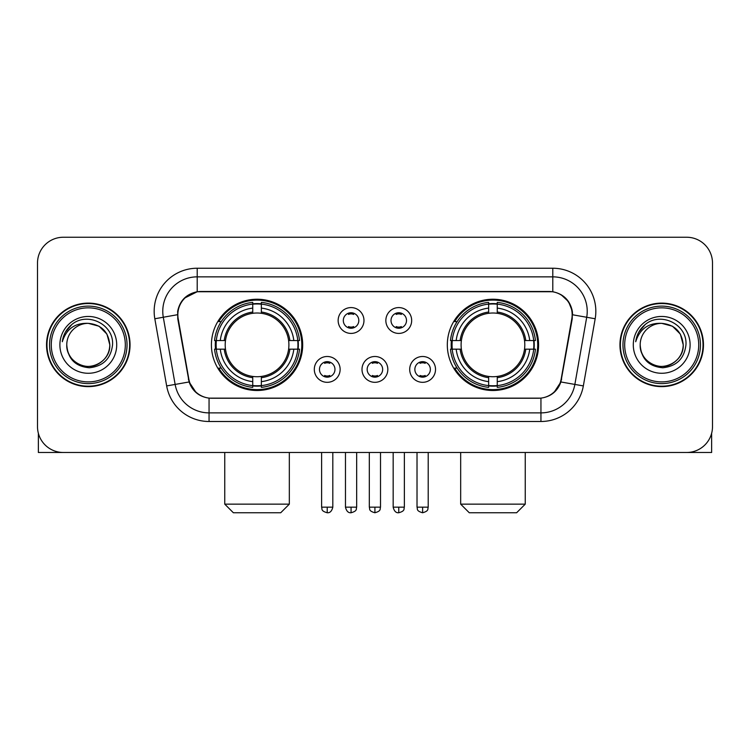 <?xml version="1.0" encoding="UTF-8"?>
<svg xmlns="http://www.w3.org/2000/svg" width="750" height="750" viewBox="0 0 750 750"><rect width="100%" height="100%" fill="white"/><g stroke="black" fill="none" stroke-linecap="round" stroke-linejoin="round"><path stroke-width="1.12" d="M447.319 344.869A45.628 45.628 0 0 0 492.956 390.497A45.628 45.628 0 0 0 538.584 344.869A45.628 45.628 0 0 0 492.956 299.231A45.628 45.628 0 0 0 447.319 344.869M211.416 344.869A45.628 45.628 0 0 0 257.044 390.497A45.628 45.628 0 0 0 302.681 344.869A45.628 45.628 0 0 0 257.044 299.231A45.628 45.628 0 0 0 211.416 344.869M340.134 369.403A12.919 12.919 0 0 1 327.216 382.322A12.919 12.919 0 0 1 314.306 369.403A12.919 12.919 0 0 1 327.216 356.494A12.919 12.919 0 0 1 340.134 369.403M319.472 369.403A7.753 7.753 0 0 0 327.216 377.156A7.753 7.753 0 0 0 334.969 369.403A7.753 7.753 0 0 0 327.216 361.659A7.753 7.753 0 0 0 319.472 369.403M387.825 369.403A12.919 12.919 0 0 1 374.916 382.322A12.919 12.919 0 0 1 361.997 369.403A12.919 12.919 0 0 1 374.916 356.494A12.919 12.919 0 0 1 387.825 369.403M367.162 369.403A7.753 7.753 0 0 0 374.916 377.156A7.753 7.753 0 0 0 382.659 369.403A7.753 7.753 0 0 0 374.916 361.659A7.753 7.753 0 0 0 367.162 369.403M435.525 369.403A12.919 12.919 0 0 1 422.616 382.322A12.919 12.919 0 0 1 409.697 369.403A12.919 12.919 0 0 1 422.616 356.494A12.919 12.919 0 0 1 435.525 369.403M414.862 369.403A7.753 7.753 0 0 0 422.616 377.156A7.753 7.753 0 0 0 430.359 369.403A7.753 7.753 0 0 0 422.616 361.659A7.753 7.753 0 0 0 414.862 369.403M363.975 320.503A12.919 12.919 0 0 1 351.066 333.412A12.919 12.919 0 0 1 338.147 320.503A12.919 12.919 0 0 1 351.066 307.584A12.919 12.919 0 0 1 363.975 320.503M343.312 320.503A7.753 7.753 0 0 0 351.066 328.247A7.753 7.753 0 0 0 358.809 320.503A7.753 7.753 0 0 0 351.066 312.75A7.753 7.753 0 0 0 343.312 320.503M411.675 320.503A12.919 12.919 0 0 1 398.766 333.412A12.919 12.919 0 0 1 385.847 320.503A12.919 12.919 0 0 1 398.766 307.584A12.919 12.919 0 0 1 411.675 320.503M391.012 320.503A7.753 7.753 0 0 0 398.766 328.247A7.753 7.753 0 0 0 406.509 320.503A7.753 7.753 0 0 0 398.766 312.75A7.753 7.753 0 0 0 391.012 320.503M178.191 318.769A23.25 23.25 0 0 1 201.084 291.488L548.916 291.488A23.25 23.25 0 0 1 571.809 318.769L561.178 379.041A23.25 23.25 0 0 1 538.284 398.25L211.716 398.25A23.25 23.25 0 0 1 188.822 379.041L178.191 318.769M215.512 349.172A41.756 41.756 0 0 1 215.512 340.566M451.416 349.172A41.756 41.756 0 0 1 451.416 340.566M46.538 344.869A41.756 41.756 0 0 0 88.294 386.625A41.756 41.756 0 0 0 130.05 344.869A41.756 41.756 0 0 0 88.294 303.113A41.756 41.756 0 0 0 46.538 344.869M619.95 344.869A41.756 41.756 0 0 0 661.706 386.625A41.756 41.756 0 0 0 703.462 344.869A41.756 41.756 0 0 0 661.706 303.113A41.756 41.756 0 0 0 619.95 344.869M177.666 311.288C179.897 300.516 186.412 294 197.213 291.741L552.788 291.741C563.578 293.991 570.094 300.506 572.334 311.288L572.241 318.769L560.897 381.966C557.503 391.322 550.847 396.722 540.947 398.137L209.053 398.137C199.172 396.741 192.525 391.341 189.103 381.966L177.759 318.769L177.666 311.288M184.266 298.238L197.213 291.741L197.213 276.853L552.788 276.853A34.434 34.434 0 0 1 586.706 317.269L574.866 384.422A34.434 34.434 0 0 1 540.947 412.884L209.053 412.884A34.434 34.434 0 0 1 175.134 384.422L163.294 317.269A34.434 34.434 0 0 1 197.213 276.853L197.213 268.238L552.788 268.238L552.788 291.741M560.972 294.6L568.566 301.669L572.334 311.288L572.597 314.784L595.181 318.759L583.341 385.922A43.05 43.05 0 0 1 540.947 421.491L209.053 421.491A43.05 43.05 0 0 1 166.659 385.922L154.819 318.759A43.05 43.05 0 0 1 197.213 268.238M211.284 398.25L209.053 398.137L209.053 421.491M540.947 421.491L540.947 398.137L538.716 398.25M583.341 385.922L560.897 381.966L553.95 392.559M196.2 392.691L189.103 381.966L166.659 385.922M561.609 379.041L561.469 379.772M188.531 379.772L188.391 379.041M154.819 318.759L177.403 314.728M712.5 263.072A25.828 25.828 0 0 0 686.672 237.244L63.328 237.244A25.828 25.828 0 0 0 37.5 263.072L37.5 426.656A25.828 25.828 0 0 0 63.328 452.484L686.672 452.484A25.828 25.828 0 0 0 712.5 426.656L712.5 263.072L712.5 426.656M37.5 263.072L37.5 426.656M686.672 237.244L63.328 237.244M63.328 452.484L686.672 452.484M38.363 433.275L38.363 452.484L138.234 452.484M125.316 344.869A37.022 37.022 0 0 0 88.294 307.847A37.022 37.022 0 0 0 51.272 344.869A37.022 37.022 0 0 0 88.294 381.891A37.022 37.022 0 0 0 125.316 344.869M127.041 344.869A38.747 38.747 0 0 0 88.294 306.122A38.747 38.747 0 0 0 49.556 344.869A38.747 38.747 0 0 0 88.294 383.606A38.747 38.747 0 0 0 127.041 344.869M129.628 344.869A41.325 41.325 0 0 0 88.294 303.544A41.325 41.325 0 0 0 46.969 344.869A41.325 41.325 0 0 0 88.294 386.194A41.325 41.325 0 0 0 129.628 344.869M109.819 344.869C108.544 331.791 101.372 324.619 88.294 323.344L99.056 326.222L106.941 334.106L109.819 344.869L106.941 334.106L99.056 326.222L88.294 323.344L99.056 326.222L106.941 334.106L109.819 344.869L106.941 334.106L99.056 326.222L88.294 323.344L99.056 326.222L106.941 334.106L109.819 344.869C110.559 360.778 90.947 372.103 77.531 363.506C70.65 359.194 67.059 352.978 66.769 344.869C67.8 358.903 75.338 366.534 89.391 367.762C103.172 366.281 110.897 358.65 112.538 344.869C114.141 324.366 87.272 311.334 71.794 324.534C66.394 329.053 63.234 334.781 62.297 341.737C66.366 328.912 75.028 322.781 88.294 323.344L99.056 326.222L106.941 334.106L109.819 344.869C110.559 360.778 90.947 372.103 77.531 363.506C70.65 359.194 67.059 352.978 66.769 344.869C66.037 360.778 85.641 372.103 99.056 363.506C105.947 359.194 109.528 352.978 109.819 344.869C109.528 352.978 105.947 359.194 99.056 363.506C85.641 372.103 66.037 360.778 66.769 344.869C67.059 352.978 70.65 359.194 77.531 363.506C90.947 372.103 110.559 360.778 109.819 344.869C110.559 360.778 90.947 372.103 77.531 363.506C70.65 359.194 67.059 352.978 66.769 344.869C67.059 352.978 70.65 359.194 77.531 363.506C90.947 372.103 110.559 360.778 109.819 344.869C109.528 352.978 105.947 359.194 99.056 363.506C85.641 372.103 66.037 360.778 66.769 344.869C66.037 360.778 85.641 372.103 99.056 363.506C105.947 359.194 109.528 352.978 109.819 344.869C109.528 352.978 105.947 359.194 99.056 363.506C85.641 372.103 66.037 360.778 66.769 344.869C67.059 352.978 70.65 359.194 77.531 363.506C90.947 372.103 110.559 360.778 109.819 344.869C109.528 352.978 105.947 359.194 99.056 363.506C85.641 372.103 66.037 360.778 66.769 344.869C67.059 352.978 70.65 359.194 77.531 363.506C90.947 372.103 110.559 360.778 109.819 344.869C110.559 360.778 90.947 372.103 77.531 363.506C70.65 359.194 67.059 352.978 66.769 344.869A21.525 21.525 0 0 1 88.294 323.344L99.056 326.222L106.941 334.106L109.819 344.869C110.681 361.575 89.203 372.675 76.097 362.597M59.888 344.869A28.416 28.416 0 0 0 88.294 373.275A28.416 28.416 0 0 0 116.709 344.869A28.416 28.416 0 0 0 88.294 316.453A28.416 28.416 0 0 0 59.888 344.869M71.784 324.544L65.438 332.091M65.044 332.822L65.616 331.781L65.044 332.822M280.725 512.756L233.372 512.756L224.756 504.15L289.331 504.15L280.725 512.756M261.356 385.622L261.356 387.356A42.703 42.703 0 0 0 299.531 349.172L297.806 349.172A40.978 40.978 0 0 1 261.356 385.622L261.356 381.637A37.022 37.022 0 0 0 293.822 349.172L288.609 349.172A31.856 31.856 0 0 0 261.356 313.303L261.356 304.106A40.978 40.978 0 0 1 297.806 340.566L299.531 340.566A42.703 42.703 0 0 0 261.356 302.381L261.356 304.106M216.291 349.172L214.556 349.172A42.703 42.703 0 0 0 252.741 387.356L252.741 385.622A40.978 40.978 0 0 1 216.291 349.172L220.275 349.172A37.022 37.022 0 0 0 252.741 381.637L252.741 376.434A31.856 31.856 0 0 0 288.609 349.172L289.884 349.172A33.112 33.112 0 0 1 261.356 377.7L261.356 381.637M252.741 304.106L252.741 302.381A42.703 42.703 0 0 0 214.556 340.566L216.291 340.566A40.978 40.978 0 0 1 252.741 304.106L252.741 308.1A37.022 37.022 0 0 0 220.275 340.566L225.488 340.566A31.856 31.856 0 0 0 252.741 376.434L252.741 377.7A33.112 33.112 0 0 1 224.213 349.172L220.275 349.172M216.375 349.172A40.894 40.894 0 0 1 216.375 340.566M261.356 304.2A40.894 40.894 0 0 0 252.741 304.2M297.712 340.566A40.894 40.894 0 0 1 297.712 349.172M297.806 340.566L293.822 340.566A37.022 37.022 0 0 0 261.356 308.1M293.822 349.172L297.806 349.172M252.741 381.637L252.741 385.622M288.609 340.566L293.822 340.566M261.356 376.481L261.356 377.7M252.741 376.434A31.856 31.856 0 0 1 225.488 349.172L224.213 349.172M261.356 385.538A40.894 40.894 0 0 1 252.741 385.538M220.275 340.566L216.291 340.566M252.741 313.247L252.741 308.1M261.356 313.303A31.856 31.856 0 0 0 225.488 340.566L224.213 340.566A33.112 33.112 0 0 1 252.741 312.028M261.356 313.247L261.356 312.028A33.112 33.112 0 0 1 289.884 340.566M221.222 321.619L218.784 321.619A44.775 44.775 0 0 1 301.819 344.869A44.775 44.775 0 0 1 218.784 368.109L221.222 368.109M516.628 512.756L469.275 512.756L460.669 504.15L525.244 504.15L516.628 512.756M497.259 385.622L497.259 387.356A42.703 42.703 0 0 0 535.444 349.172L533.709 349.172A40.978 40.978 0 0 1 497.259 385.622L497.259 381.637A37.022 37.022 0 0 0 529.725 349.172L524.513 349.172A31.856 31.856 0 0 0 497.259 313.303L497.259 304.106A40.978 40.978 0 0 1 533.709 340.566L535.444 340.566A42.703 42.703 0 0 0 497.259 302.381L497.259 304.106M452.194 349.172L450.469 349.172A42.703 42.703 0 0 0 488.644 387.356L488.644 385.622A40.978 40.978 0 0 1 452.194 349.172L456.178 349.172A37.022 37.022 0 0 0 488.644 381.637L488.644 376.434A31.856 31.856 0 0 0 524.513 349.172L525.788 349.172A33.112 33.112 0 0 1 497.259 377.7L497.259 381.637M488.644 304.106L488.644 302.381A42.703 42.703 0 0 0 450.469 340.566L452.194 340.566A40.978 40.978 0 0 1 488.644 304.106L488.644 308.1A37.022 37.022 0 0 0 456.178 340.566L461.391 340.566A31.856 31.856 0 0 0 488.644 376.434L488.644 377.7A33.112 33.112 0 0 1 460.116 349.172L456.178 349.172M452.288 349.172A40.894 40.894 0 0 1 452.288 340.566M497.259 304.2A40.894 40.894 0 0 0 488.644 304.2M533.625 340.566A40.894 40.894 0 0 1 533.625 349.172M533.709 340.566L529.725 340.566A37.022 37.022 0 0 0 497.259 308.1M529.725 349.172L533.709 349.172M488.644 381.637L488.644 385.622M524.513 340.566L529.725 340.566M497.259 376.481L497.259 377.7M488.644 376.434A31.856 31.856 0 0 1 461.391 349.172L460.116 349.172M497.259 385.538A40.894 40.894 0 0 1 488.644 385.538M456.178 340.566L452.194 340.566M488.644 313.247L488.644 308.1M497.259 313.303A31.856 31.856 0 0 0 461.391 340.566L460.116 340.566A33.112 33.112 0 0 1 488.644 312.028M497.259 313.247L497.259 312.028A33.112 33.112 0 0 1 525.788 340.566M457.134 321.619L454.688 321.619A44.775 44.775 0 0 1 537.722 344.869A44.775 44.775 0 0 1 454.688 368.109L457.134 368.109M348.478 327.806L348.478 326.578A6.609 6.609 0 0 0 353.644 326.578L353.644 327.806M353.644 313.191L353.644 314.419A6.609 6.609 0 0 0 348.478 314.419L348.478 313.191M396.178 327.806L396.178 326.578A6.609 6.609 0 0 0 401.344 326.578L401.344 327.806M401.344 313.191L401.344 314.419A6.609 6.609 0 0 0 396.178 314.419L396.178 313.191M324.637 376.706L324.637 375.478A6.609 6.609 0 0 0 329.803 375.478L329.803 376.706M329.803 362.1L329.803 363.328A6.609 6.609 0 0 0 324.637 363.328L324.637 362.1M372.328 376.706L372.328 375.478A6.609 6.609 0 0 0 377.494 375.478L377.494 376.706M377.494 362.1L377.494 363.328A6.609 6.609 0 0 0 372.328 363.328L372.328 362.1M420.028 376.706L420.028 375.478A6.609 6.609 0 0 0 425.194 375.478L425.194 376.706M425.194 362.1L425.194 363.328A6.609 6.609 0 0 0 420.028 363.328L420.028 362.1M711.638 433.275L711.638 452.484L611.766 452.484M698.728 344.869A37.022 37.022 0 0 0 661.706 307.847A37.022 37.022 0 0 0 624.684 344.869A37.022 37.022 0 0 0 661.706 381.891A37.022 37.022 0 0 0 698.728 344.869M700.444 344.869A38.747 38.747 0 0 0 661.706 306.122A38.747 38.747 0 0 0 622.959 344.869A38.747 38.747 0 0 0 661.706 383.606A38.747 38.747 0 0 0 700.444 344.869M703.031 344.869A41.325 41.325 0 0 0 661.706 303.544A41.325 41.325 0 0 0 620.372 344.869A41.325 41.325 0 0 0 661.706 386.194A41.325 41.325 0 0 0 703.031 344.869M640.181 344.869A21.525 21.525 0 0 1 661.706 323.344L672.469 326.222L680.344 334.106L683.231 344.869L680.344 334.106L672.469 326.222L661.706 323.344L672.469 326.222L680.344 334.106L683.231 344.869L680.344 334.106L672.469 326.222L661.706 323.344L672.469 326.222L680.344 334.106L683.231 344.869L680.344 334.106L672.469 326.222L661.706 323.344L672.469 326.222L680.344 334.106L683.231 344.869C683.962 360.778 664.359 372.103 650.944 363.506C644.053 359.194 640.472 352.978 640.181 344.869C641.213 358.903 648.75 366.534 662.794 367.762C676.584 366.281 684.3 358.65 685.95 344.869C687.544 324.366 660.684 311.334 645.197 324.534C639.797 329.053 636.638 334.781 635.709 341.737C639.769 328.912 648.431 322.781 661.706 323.344L672.469 326.222L680.344 334.106L683.231 344.869C683.962 360.778 664.359 372.103 650.944 363.506C644.053 359.194 640.472 352.978 640.181 344.869C640.472 352.978 644.053 359.194 650.944 363.506C664.359 372.103 683.962 360.778 683.231 344.869C683.962 360.778 664.359 372.103 650.944 363.506C644.053 359.194 640.472 352.978 640.181 344.869C640.472 352.978 644.053 359.194 650.944 363.506C664.359 372.103 683.962 360.778 683.231 344.869C682.941 352.978 679.35 359.194 672.469 363.506C659.053 372.103 639.441 360.778 640.181 344.869C639.441 360.778 659.053 372.103 672.469 363.506C679.35 359.194 682.941 352.978 683.231 344.869C683.962 360.778 664.359 372.103 650.944 363.506C644.053 359.194 640.472 352.978 640.181 344.869C639.441 360.778 659.053 372.103 672.469 363.506C679.35 359.194 682.941 352.978 683.231 344.869C683.962 360.778 664.359 372.103 650.944 363.506C644.053 359.194 640.472 352.978 640.181 344.869C640.472 352.978 644.053 359.194 650.944 363.506C664.359 372.103 683.962 360.778 683.231 344.869C684.094 361.575 662.606 372.675 649.5 362.597M661.706 323.344C674.775 324.619 681.947 331.791 683.231 344.869M633.291 344.869A28.416 28.416 0 0 0 661.706 373.275A28.416 28.416 0 0 0 690.112 344.869A28.416 28.416 0 0 0 661.706 316.453A28.416 28.416 0 0 0 633.291 344.869M645.188 324.544L638.841 332.091M638.456 332.822L639.019 331.781M552.788 268.238A43.05 43.05 0 0 1 595.181 318.759M163.294 317.269A34.434 34.434 0 0 1 162.769 311.288M261.356 376.434A31.856 31.856 0 0 0 288.609 349.172M252.741 385.922A41.278 41.278 0 0 0 261.356 385.922M298.106 349.172A41.278 41.278 0 0 0 298.106 340.566M261.356 303.806A41.278 41.278 0 0 0 252.741 303.806M497.259 376.434A31.856 31.856 0 0 0 524.513 349.172M488.644 385.922A41.278 41.278 0 0 0 497.259 385.922M534.009 349.172A41.278 41.278 0 0 0 534.009 340.566M497.259 303.806A41.278 41.278 0 0 0 488.644 303.806M351.066 507.159L345.469 507.159C346.444 511.153 348.309 513.019 351.066 512.756L351.066 507.159L356.663 507.159L356.663 452.484M398.766 507.159L393.169 507.159C394.144 511.153 396.009 513.019 398.766 512.756L398.766 507.159L404.363 507.159L404.363 452.484M327.216 507.159L321.619 507.159C322.406 508.894 320.428 510.862 327.216 512.756L327.216 507.159L332.812 507.159L332.812 452.484M374.916 507.159L369.319 507.159C370.106 508.894 368.119 510.862 374.916 512.756L374.916 507.159L380.512 507.159L380.512 452.484M422.616 507.159L417.019 507.159C417.806 508.894 415.819 510.862 422.616 512.756L422.616 507.159L428.212 507.159L428.212 452.484M289.331 452.484L289.331 504.15M224.756 452.484L224.756 504.15M525.244 452.484L525.244 504.15M460.669 452.484L460.669 504.15M345.469 507.159L345.469 452.484M356.663 507.159C355.875 508.894 357.853 510.862 351.066 512.756M393.169 507.159L393.169 452.484M404.363 507.159C403.566 508.894 405.553 510.862 398.766 512.756M321.619 507.159L321.619 452.484M332.812 507.159C331.837 511.153 329.972 513.019 327.216 512.756M369.319 507.159L369.319 452.484M380.512 507.159C379.716 508.894 381.703 510.862 374.916 512.756M417.019 507.159L417.019 452.484M428.212 507.159C427.416 508.894 429.403 510.862 422.616 512.756"/></g></svg>
